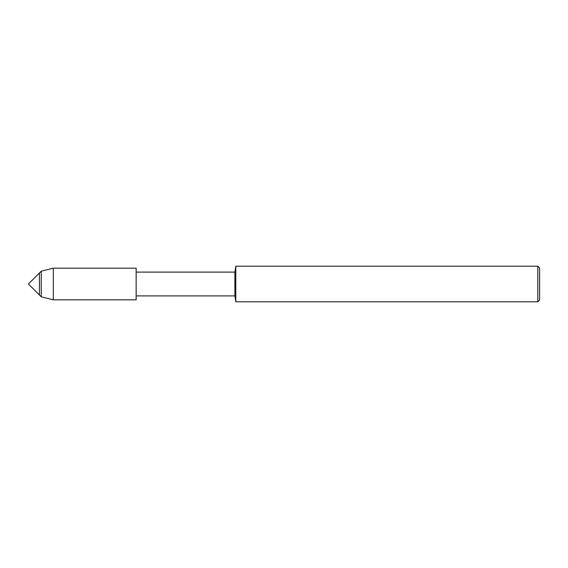 <?xml version="1.0" encoding="UTF-8"?>
<svg xmlns="http://www.w3.org/2000/svg" width="568" height="568" viewBox="0 0 568 568"><rect width="100%" height="100%" fill="white"/><g stroke="black" fill="none" stroke-linecap="round" stroke-linejoin="round"><path stroke-width="0.85" d="M39.419 295.019L39.419 272.981L28.4 284L39.419 295.019L39.419 272.981L41.251 271.149L41.251 296.851L39.419 295.019M53.314 268.181L53.314 299.819L136.15 299.819L136.15 268.181L136.15 299.819L136.15 268.181L53.314 268.181L41.251 271.149M537.818 301.793L537.818 266.207L539.6 267.982L539.6 300.018L537.818 301.793L235.798 301.793L234.875 295.9L234.875 272.1L136.171 272.1M235.798 301.793L235.798 266.207L234.875 272.1M234.875 295.9L136.171 295.9M537.818 266.207L235.798 266.207M53.314 299.819L41.251 296.851"/></g></svg>
